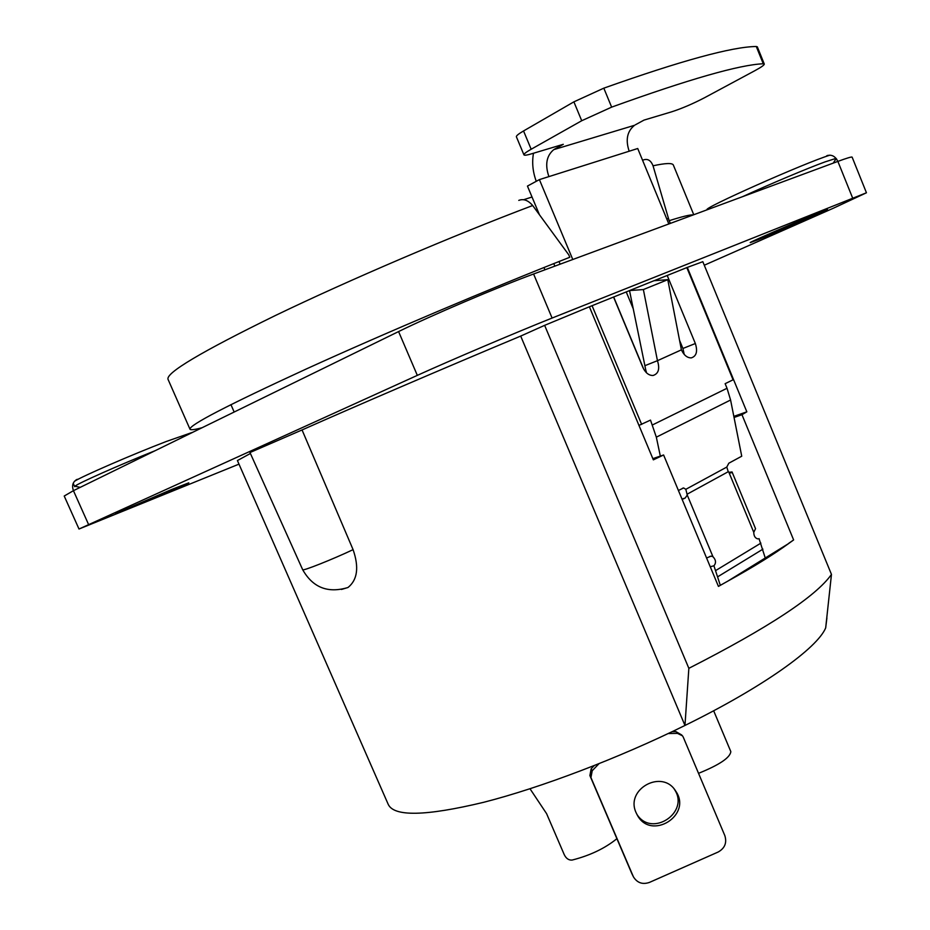 <?xml version="1.0" encoding="UTF-8"?>
<svg xmlns="http://www.w3.org/2000/svg" width="930" height="930" viewBox="0 0 930 930"><rect width="100%" height="100%" fill="white"/><g stroke="black" fill="none" stroke-linecap="round" stroke-linejoin="round"><path stroke-width="1.4" d="M530.007 788.768L546.584 813.645L564.208 854.565C566.079 858.471 568.695 860.308 572.066 860.076C589.969 855.53 604.919 848.404 616.904 838.686M238.987 464.14L79.004 529.019L417.326 375.371C449.434 360.77 516.859 332.08 552.095 318.048L866.446 192.777L833.28 208.25L704.277 265.224M171.725 489.459L115.669 513.616C115.099 514.72 191.045 482.74 188.778 482.833L171.725 489.459M155.194 450.678C119.424 464.93 77.039 483.751 74.946 486.25L76.341 486.541M193.08 432.136L166.203 441.518C132.862 454.27 81.84 476.416 74.447 481.298M758.276 239.638C778.503 231.547 829.49 209.39 827.467 209.541C828.56 208.099 746.86 243.114 750.254 242.625L758.276 239.638M836.058 158.367L824.957 161.925C807.321 168.342 769.656 184.221 742.535 196.683M835.268 159.925L836.57 159.018M829.99 155.147C805.729 162.425 700.639 209.227 707.219 209.692L707.242 209.738M353.086 549.642C333.091 559.174 301.89 571.555 302.669 569.695L249.984 452.538L302.052 429.951L353.086 549.642C359.178 567.265 357.48 579.878 348.006 587.493L341.473 589.457M543.969 267.514L544.933 269.805M652.848 458.641L663.602 454.979L653.348 459.85L589.388 306.784L544.631 325.349L688.851 668.321C768.482 627.692 816.017 596.386 831.467 574.415L825.677 627.913C817.261 648.163 763.53 686.852 684.968 725.458C618.706 758.136 540.865 787.71 483.67 802.299C425.545 816.249 393.704 816.877 388.147 804.183L237.417 460.559L250.414 453.48M788.756 543.294L793.627 539.935L788.57 543.585C773.841 554.35 753.602 566.858 727.865 581.099L718.437 586.4L663.602 454.979M793.627 539.935L741.966 414.699L746.837 411.827L687.305 267.41L702.824 261.69L831.467 574.415M826.91 617.938L825.677 627.913M544.631 325.349L520.695 336.079L684.968 725.458L688.851 668.321M520.695 336.079C443.831 368.233 355.899 406.015 302.052 429.951M741.966 414.699L734.049 417.465M746.837 411.827L733.828 416.373M673.483 165.377L673.297 164.924C672.088 162.843 665.334 163.134 653.034 165.796L669.135 220.701C682.562 216.458 690.56 214.539 693.129 214.958M518.777 200.392C523.509 198.555 528.135 200.264 532.681 205.518L568.753 254.808L569.788 257.273C490.656 288.358 383.683 333.707 306.214 369.012C227.385 405.282 188.651 425.37 190.022 429.265C190.801 430.183 194.823 429.66 202.089 427.719M589.388 306.784L629.529 290.602M554.85 266.131L553.792 263.597M523.66 199.718L532.018 197.009M642.584 160.297L642.99 160.088C647.513 158.333 650.849 160.239 653.034 165.796M666.798 219.038L668.17 218.387M687.305 267.41L654.115 280.721M669.216 220.666L670.332 223.398M646.304 372.605L629.517 290.567L653.988 280.721L667.787 279.674L643.374 289.556L629.529 290.555M613.672 296.972L643.793 369.303M646.315 371.442L644.42 370.303M684.213 354.423L682.922 348.471L679.551 340.334M613.544 297.03L642.816 367.315C645.408 372.802 648.815 375.534 653.034 375.499C658.533 373.767 660.009 368.838 657.452 360.689L681.399 349.843C683.934 355.248 687.235 357.934 691.292 357.887C696.477 356.213 697.826 351.424 695.349 343.519L667.205 275.454M681.399 349.843L667.787 279.674M645.013 365.63L657.452 360.689L643.374 289.556M730.724 472.94L728.237 471.719L726.795 467.069L685.829 489.32L683.596 487.948L678.412 490.494M660.323 456.095L656.336 437.17L650.5 420.104L638.957 425.405M668.833 223.956L637.724 148.509L629.18 151.218C625.379 139.907 627.157 131.27 634.504 125.306L553.757 149.637C546.456 155.775 544.841 164.773 548.909 176.607L539.4 179.606L527.45 186.081L539.377 214.586M559.023 261.516L560.127 264.178M539.4 179.606L572.775 259.493M592.061 305.668L641.665 424.417M686.805 267.573L733.073 379.8L725.133 383.683L727.028 388.275L652.511 424.917M731.271 472.766L732.05 471.952L755.544 528.682L753.765 532.332C753.846 536.122 755.241 538.319 757.95 538.912L757.892 538.912M720.32 585.319L713.926 565.777L710.241 566.765M765.204 557.849L759.019 538.598M713.926 565.777C716.309 562.952 715.984 559.93 712.938 556.675L711.066 556.14L706.579 558M732.05 471.952L728.992 472.359M727.028 388.275L730.585 400.005L741.733 456.212L728.818 463.21L726.795 467.069M685.829 489.32L687.247 495.062L685.201 498.038L682.155 499.445M523.927 154.81L516.406 136.826C516.057 135.908 518.428 133.955 523.544 130.956L573.891 101.847L603.814 88.164L611.638 107.136C689.014 79.213 739.559 64.751 763.263 63.763L764.274 64.007C764.483 64.949 761.356 67.169 754.893 70.668L704.58 97.708C692.885 103.788 681.957 108.473 671.786 111.774L644.025 120.098L635.26 124.864M554.513 149.184L563.278 144.313L531.542 153.822C526.973 155.182 524.45 155.531 523.962 154.892C523.637 154.043 526.043 152.16 531.17 149.242L581.715 120.737L611.638 107.136M533.483 153.241C531.844 162.494 532.774 171.852 536.261 181.315M603.814 88.164C681.423 60.613 732.247 46.733 756.276 46.5L757.346 46.884M633.481 876.932L631.854 873.642L633.481 876.932C637.283 882.93 642.607 884.756 649.454 882.407L718.192 852.008C724.83 848.253 727.051 842.801 724.842 835.64L683.236 737.095L682.527 735.851L677.493 733.375L668.252 733.526M598.955 763.728L592.224 770.726L590.934 777.55L589.887 775.55L591.166 768.773L594.2 765.623M589.887 775.55L631.854 873.642M633.132 876.176L590.934 777.55M672.111 731.701L675.959 731.631L681.795 735.026M636.155 812.797L637.259 815.04C650.977 841.162 692.722 815.11 675.703 791.105C662.358 768.622 624.797 789.175 636.155 812.797M636.841 814.262C651.709 838.186 690.479 812.123 674.25 789.152M713.659 710.764L730.829 751.626C730.143 757.659 719.378 764.902 698.535 773.33M76.062 479.915L77.283 479.299C72.9 481.589 71.61 485.379 73.435 490.68L398.586 331.568C430.323 315.909 497.875 287.091 533.588 274.001L837.872 161.402C846.858 158.088 851.613 156.67 852.113 157.124L852.147 157.205M79.004 529.019L64.217 496.039L73.435 490.68L88.501 524.346M417.326 375.371L398.586 331.568M552.095 318.048L533.588 274.001M852.566 197.881L837.872 161.402C835.175 156.077 831.455 154.206 826.7 155.798L827.921 155.356M727.865 581.099L788.57 543.585M532.681 205.518C452.015 236.011 348.645 280.209 275.454 315.479C201.252 351.784 165.447 373.093 168.051 379.382L190.022 429.265M695.349 343.519L682.922 348.471M762.926 549.153L717.983 576.623M760.891 543.132L715.867 570.439M728.876 472.277L753.765 532.332M730.585 400.005L656.336 437.17M728.237 471.719L687.293 494.109M712.938 556.675L687.247 495.062M681.981 499.038L685.201 498.038M629.18 151.218L548.909 176.607M531.17 149.242L523.544 130.956M756.276 46.5L763.263 63.763M581.715 120.737L573.891 101.847M592.224 770.726L591.166 768.773M675.959 731.631L677.493 733.375M80.236 487.343L74.946 486.25M73.203 483.309L74.702 486.657M833.28 163.099L836.163 158.495M302.669 569.695C312.852 587.632 327.976 593.561 348.006 587.493M693.757 214.737L673.297 164.924M866.446 192.777L852.113 157.124M230.931 404.631L234.162 412.025M626.239 291.927L633.086 308.411M709.648 556.535L710.962 556.175M682.434 488.32L683.504 487.971M634.504 125.306L553.757 149.637M764.274 64.007L757.311 46.802M674.331 789.245L675.703 791.105"/></g></svg>
